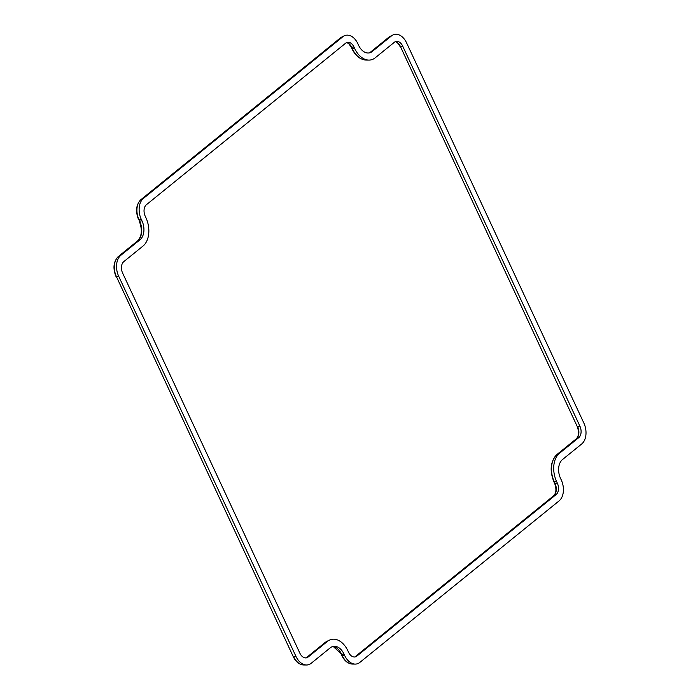 <?xml version="1.0" encoding="UTF-8"?>
<svg xmlns="http://www.w3.org/2000/svg" width="700" height="700" viewBox="0 0 700 700"><rect width="100%" height="100%" fill="white"/><g stroke="black" fill="none" stroke-linecap="round" stroke-linejoin="round"><path stroke-width="1.05" d="M327.364 641.445L308.166 657.003A8.654 5.74 -102.7 0 1 307.37 657.519A8.654 5.74 -102.7 0 1 299.889 653.214L122.622 273.079A8.654 5.74 -102.7 0 1 123.804 261.625L142.992 246.059A21.446 14.236 77.3 0 0 145.906 217.656L145.224 216.186A8.654 5.74 -102.7 0 1 146.396 204.724L345.669 43.181A8.654 5.74 -102.7 0 1 348.224 42.271A8.654 5.74 -102.7 0 1 353.955 46.97L354.637 48.44A21.446 14.236 77.3 0 0 368.839 60.095A21.446 14.236 77.3 0 0 375.174 57.837L394.371 42.271A8.654 5.74 -102.7 0 1 396.926 41.361A8.654 5.74 -102.7 0 1 402.658 46.06L579.915 426.195A8.654 5.74 -102.7 0 1 578.742 437.658L559.545 453.215A21.446 14.236 77.3 0 0 556.631 481.617L557.322 483.096A8.654 5.74 -102.7 0 1 556.141 494.55L356.869 656.093A8.654 5.74 -102.7 0 1 356.072 656.609A8.654 5.74 -102.7 0 1 348.591 652.304L347.9 650.834A21.446 14.236 77.3 0 0 329.35 640.168A21.446 14.236 77.3 0 0 327.364 641.445L324.975 642.6A1.671 1.19 -129 0 0 324.809 642.705A1.671 1.19 -129 0 0 324.678 642.845M311.124 663.337L330.321 647.771A14.263 9.468 -102.7 0 1 334.53 646.275A14.263 9.468 -102.7 0 1 343.971 654.019L344.662 655.489A15.838 10.518 77.3 0 0 355.145 664.09A15.838 10.518 77.3 0 0 359.826 662.428L559.099 500.885A15.838 10.518 77.3 0 0 561.251 479.911L560.56 478.433A14.263 9.468 -102.7 0 1 562.494 459.55L581.691 443.984A15.838 10.518 77.3 0 0 583.844 423.01L406.586 42.875A15.838 10.518 77.3 0 0 392.884 35A15.838 10.518 77.3 0 0 391.422 35.945L372.225 51.502A14.263 9.468 -102.7 0 1 370.904 52.351A14.263 9.468 -102.7 0 1 358.251 44.555A15.881 10.544 77.3 0 0 344.164 35.866A15.881 10.544 77.3 0 0 342.055 37.389L143.447 198.398A15.838 10.518 77.3 0 0 141.295 219.371L141.977 220.841A14.263 9.468 -102.7 0 1 140.044 239.733L120.846 255.29A15.838 10.518 77.3 0 0 118.694 276.264L295.96 656.399A15.838 10.518 77.3 0 0 306.442 665A15.838 10.518 77.3 0 0 311.124 663.337M342.055 37.389L339.386 38.78M306.469 657.825L308.166 657.003M306.127 657.886L324.975 642.6A20.808 13.816 77.3 0 1 326.9 641.366L329.35 640.168M355.18 656.924L356.869 656.093M354.83 656.976L553.761 495.714L556.141 494.55M354.786 656.985L553.595 495.819A1.671 1.19 -129 0 1 553.761 495.714A9.292 6.169 77.3 0 0 555.021 483.403L557.322 483.096M553.455 495.959A1.671 1.19 -129 0 1 553.595 495.819C556.29 493.097 556.631 488.933 554.619 483.332L554.33 481.933L556.631 481.617M559.545 453.215L557.156 454.379A20.808 13.816 77.3 0 0 554.33 481.933L553.928 481.863C549.43 470.452 550.445 461.326 556.99 454.484L576.188 438.918A1.671 1.19 -129 0 0 576.048 439.058M556.99 454.484A1.671 1.19 -129 0 1 557.156 454.379L576.354 438.812L578.742 437.658M402.658 46.06L400.356 46.375L577.211 426.44C579.224 432.04 578.883 436.205 576.188 438.918A1.671 1.19 -129 0 1 576.354 438.812A9.292 6.169 77.3 0 0 577.614 426.51L579.915 426.195M577.211 426.44L400.356 46.375A9.292 6.169 77.3 0 0 395.614 41.571M354.637 48.44L352.336 48.755A20.808 13.816 77.3 0 0 366.118 60.06L368.839 60.095M366.118 60.06C360.15 59.605 355.425 55.816 351.934 48.685L351.654 47.285L353.955 46.97M351.934 48.685L351.654 47.285A9.292 6.169 77.3 0 0 346.911 42.481M343.971 654.019L341.67 654.334A14.901 9.896 77.3 0 0 333.2 646.398M295.96 656.399L293.659 656.714A15.19 10.089 77.3 0 0 303.721 664.965L306.442 665M118.694 276.264L116.393 276.579L293.256 656.644C295.794 661.85 299.276 664.624 303.721 664.965M120.846 255.29L118.457 256.454A15.19 10.089 77.3 0 0 116.393 276.579L293.256 656.644M140.044 239.733L137.655 240.888L118.457 256.454A1.671 1.19 -129 0 0 118.291 256.559A1.671 1.19 -129 0 0 118.134 256.734M141.295 219.371L138.994 219.678L139.274 221.086C142.511 229.81 141.916 236.443 137.489 240.993A1.671 1.19 -129 0 1 137.655 240.888A14.901 9.896 77.3 0 0 139.676 221.156L141.977 220.841M143.447 198.398L141.059 199.561A15.19 10.089 77.3 0 0 138.994 219.678L139.274 221.086M339.456 38.692L341.723 37.065A15.243 10.115 77.3 0 0 339.675 38.535L141.059 199.561A1.671 1.19 -129 0 0 140.893 199.666A1.671 1.19 -129 0 0 140.726 199.841M369.644 52.815A14.901 9.896 77.3 0 0 369.836 52.666L372.225 51.502M391.422 35.945L389.034 37.1L369.836 52.666A1.671 1.19 -129 0 0 369.67 52.771A1.671 1.19 -129 0 0 369.609 52.824L388.868 37.205A1.671 1.19 -129 0 0 388.727 37.345M390.442 36.199A15.19 10.089 77.3 0 0 389.034 37.1A1.671 1.19 -129 0 0 388.868 37.205L392.884 35M344.662 655.489L342.361 655.804A15.19 10.089 77.3 0 0 352.424 664.055L355.145 664.09M333.156 646.406L341.67 654.334L341.959 655.734C344.496 660.94 347.988 663.714 352.424 664.055M115.99 276.509C112.709 268.24 113.479 261.59 118.291 256.559L137.489 240.993A1.671 1.19 -129 0 0 137.357 241.132M341.723 37.065L344.164 35.866M306.084 657.886L326.9 641.366M554.619 483.332L553.928 481.863M399.954 46.305L397.661 42.998L395.544 41.597M351.251 47.215L348.959 43.907L346.841 42.508M339.517 38.64L140.893 199.666C136.071 204.689 135.31 211.339 138.591 219.607M341.267 654.264L341.959 655.734"/></g></svg>

